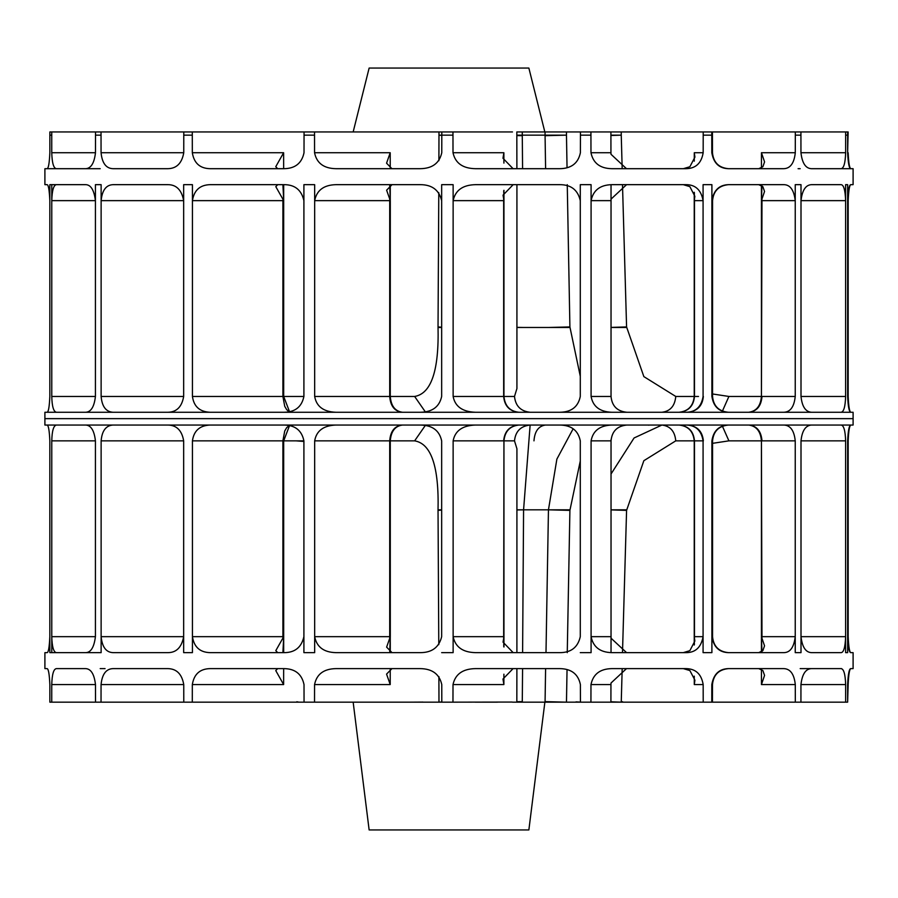 <?xml version="1.0" encoding="UTF-8"?>
<svg xmlns="http://www.w3.org/2000/svg" width="898" height="898" viewBox="0 0 898 898"><rect width="100%" height="100%" fill="white"/><g stroke="black" fill="none" stroke-linecap="round" stroke-linejoin="round"><path stroke-width="1.35" d="M853.1 425.046L44.9 425.046L44.9 418.648L853.1 418.648L44.9 418.648L44.9 412.261L853.1 412.261L853.1 425.046M547.645 702.157L544.873 702.157L528.866 829.943L369.134 829.943L353.161 702.157L345.449 702.157M95.424 636.671L51.781 636.671C52.073 647.054 53.655 652.375 56.507 652.644L85.49 652.644C90.777 652.689 94.088 647.357 95.424 636.671L95.424 440.851C94.245 430.49 90.967 425.225 85.591 425.046L112.935 425.046C105.942 425.54 102.002 430.804 101.126 440.851L183.663 440.851C181.901 430.49 176.659 425.225 167.948 425.046L209.952 425.046C199.682 425.54 193.845 430.804 192.43 440.851L282.904 440.851L284.733 430.995L286.642 427.695L289.167 425.551M51.747 702.157L95.502 702.157L95.48 684.568C94.256 674.095 90.945 668.785 85.546 668.617L56.473 668.617C53.633 668.864 52.062 674.174 51.758 684.568L51.747 702.157L49.85 702.157L49.85 684.568C49.379 674.095 48.447 668.785 47.055 668.617L44.9 668.617L44.9 652.644L47.044 652.644C48.402 652.689 49.334 647.357 49.828 636.671L49.828 652.644L51.781 652.644L51.781 636.671M113.058 652.644L167.791 652.644C176.356 652.689 181.654 647.357 183.663 636.671L101.126 636.671C102.159 647.054 106.144 652.386 113.058 652.644L113.35 652.644M101.126 440.851L101.126 652.644L95.424 652.644L101.126 652.644L101.126 636.671M282.904 652.644L283.712 636.671L192.43 636.671C194.08 647.054 199.985 652.386 210.132 652.644L284.273 652.644M183.663 636.671L183.663 652.644L192.43 652.644L192.43 636.671M389.71 652.644L390.304 636.671L314.67 636.671C316.758 647.065 323.875 652.386 336.02 652.644L420.118 652.644C431.882 652.689 439.066 647.357 441.659 636.671L441.659 440.851C439.403 430.49 432.286 425.225 420.331 425.046L475.311 425.046C462.459 425.54 455.062 430.804 453.131 440.851L503.666 440.851C504.553 431.253 509.57 425.989 518.707 425.046M284.004 652.644C294.825 652.689 301.459 647.357 303.906 636.671L303.906 652.644L314.67 652.644L314.67 636.671M503.733 646.448L503.98 636.671L453.131 636.671C455.353 647.043 462.829 652.375 475.536 652.644L559.712 652.644C571.016 652.689 577.863 647.357 580.288 636.671L580.288 440.851C578.189 430.49 571.397 425.225 559.925 425.046L611.639 425.046C599.785 425.54 592.938 430.804 591.086 440.851L611.033 440.851C611.953 431.253 617.229 425.989 626.838 425.046C617.24 425.978 611.965 431.253 611.033 440.851L611.1 439.335M453.131 440.851L453.131 652.644L441.659 652.644L453.131 652.644L453.131 636.671M630.082 652.644L626.568 652.644L611.111 638.254L611.033 636.671L591.086 636.671C593.219 647.054 600.145 652.386 611.841 652.644L630.418 652.644M591.086 440.851L591.086 652.644L580.288 652.644L591.086 652.644L591.086 636.671M761.964 651.465L761.414 636.671L795.235 636.671C793.978 647.357 790.105 652.689 783.628 652.644L728.514 652.644C718.827 651.701 713.495 646.38 712.552 636.671L711.901 636.671C713.674 647.054 719.219 652.386 728.514 652.644L761.425 652.644M630.553 652.644L685.96 652.644C695.422 652.689 701.125 647.357 703.078 636.671L703.078 652.644L711.901 652.644L711.901 636.671M703.078 636.671L694.21 636.671L694.401 644.495M795.235 636.671L795.235 652.644L801.005 652.644L801.005 636.671C802.217 647.065 805.697 652.386 811.466 652.644L840.932 652.644C843.66 652.689 845.22 647.357 845.624 636.671L801.005 636.671M845.624 636.671L845.624 652.644L847.656 652.644L847.656 636.671C848.139 647.054 849.16 652.375 850.709 652.644L853.1 652.644L853.1 668.617L850.698 668.617C849.149 668.864 848.127 674.174 847.633 684.568L847.633 702.157L848.15 684.568C848.621 674.095 849.553 668.785 850.945 668.617L850.698 668.617M850.956 652.644C849.598 652.689 848.666 647.357 848.172 636.671L847.656 636.671M101.059 684.568L101.036 702.157L183.776 702.157L183.753 684.568C181.924 674.095 176.625 668.785 167.87 668.617L112.991 668.617C106.099 668.864 102.125 674.174 101.059 684.568L183.753 684.568M192.329 684.568L192.295 702.157L304.052 702.157L304.018 684.568C301.807 674.095 295.161 668.785 284.105 668.617L210.042 668.617C199.917 668.864 194.013 674.174 192.329 684.568L283.622 684.568L275.753 670.582L277.684 668.617M279.749 652.644L277.74 652.644L275.798 650.657L283.712 636.671M545.602 668.617L545.064 702.157L580.434 702.157L580.389 684.568C578.222 674.095 571.364 668.785 559.824 668.617L475.412 668.617C462.751 668.864 455.286 674.174 453.007 684.568L452.962 702.157L441.805 702.157L441.771 684.568C439.436 674.095 432.252 668.785 420.23 668.617L335.908 668.617C323.785 668.864 316.668 674.174 314.558 684.568L314.524 702.157L454.343 702.157M438.898 676.609L438.976 702.157L441.805 701.91M394.896 652.644L392.011 652.644L386.623 647.121L390.304 636.671L390.271 440.851C391.045 431.321 395.109 426.045 402.45 425.046M400.328 668.617L391.932 668.617L386.567 674.106L390.215 684.568L390.237 668.808M452.962 702.157L512.174 702.056M516.563 652.644L513.162 652.644L503.037 642.16L503.98 636.671M516.9 652.644L516.922 448.753M520.784 668.617L516.878 668.617M453.007 684.568L503.879 684.568L502.97 679.045L513.072 668.617M590.974 684.568L590.929 702.157L610.909 702.157L610.943 684.568L590.974 684.568C593.14 674.174 600.066 668.864 611.74 668.617L630.396 668.617M634.078 668.617L630.823 668.617M610.943 684.568L611.022 683.008L626.49 668.617M711.811 684.568L711.777 702.157L795.314 702.157L795.291 684.568C794.169 674.095 790.307 668.785 783.685 668.617L728.435 668.617C719.152 668.864 713.607 674.174 711.811 684.568L712.473 684.568L712.44 702.157M800.949 684.568L800.926 702.157L845.647 702.157L845.647 684.568C845.299 674.095 843.738 668.785 840.955 668.617L811.422 668.617C805.652 668.864 802.172 674.174 800.949 684.568L845.647 684.568M780.732 668.617L777.994 668.617M51.781 440.851L51.781 652.644L49.828 652.644L49.828 440.851C49.379 430.49 48.458 425.225 47.066 425.046L56.451 425.046C53.577 425.54 52.017 430.804 51.781 440.851L95.424 440.851M192.43 440.851L192.43 652.644L183.663 652.644L183.663 440.851M314.67 440.851L314.67 652.644L303.906 652.644L303.906 440.851C301.773 430.49 295.195 425.225 284.206 425.046L335.807 425.046C323.505 425.54 316.455 430.804 314.67 440.851L389.71 440.851C390.45 431.253 394.592 425.989 402.169 425.046M711.901 440.851L711.901 652.644L703.078 652.644L703.078 440.851C701.394 430.49 695.737 425.225 686.139 425.046L728.357 425.046C718.928 425.54 713.439 430.804 711.901 440.851L712.552 440.851C713.495 431.253 718.759 425.978 728.368 425.046M801.005 440.851L801.005 652.644L795.235 652.644L795.235 440.851C794.158 430.49 790.33 425.225 783.752 425.046L811.377 425.046C805.517 425.54 802.06 430.804 801.005 440.851L845.624 440.851C845.287 430.49 843.738 425.225 840.977 425.046L850.687 425.046C849.104 425.54 848.094 430.804 847.656 440.851L848.172 440.851C848.621 430.49 849.542 425.225 850.934 425.046M847.656 440.851L847.656 652.644L845.624 652.644L845.624 440.851M545.064 701.63L566.47 702.157L567.042 669.616M679.068 425.046C688.216 426.045 693.267 431.321 694.233 440.851L694.233 636.671L694.872 641.026L689.855 650.668L683.277 652.644M599.134 702.157L703.201 702.157L703.168 684.568C701.417 674.095 695.714 668.785 686.05 668.617L630.553 668.617M610.909 701.809L621.248 702.157L622.168 669.223M761.414 636.671L764.546 645.83L762.84 650.668L758.72 652.644M101.036 702.157L95.502 702.157M192.295 702.157L183.776 702.157M314.524 702.157L304.052 702.157M590.929 702.157L580.434 702.157M711.777 702.157L703.201 702.157M800.926 702.157L795.314 702.157M847.633 702.157L845.647 702.157M593.69 702.157L579.704 702.157M577.986 702.157L576.898 702.157M576.078 702.157L573.193 702.157M549.419 702.157L548.712 702.157M484.078 702.157L475.064 702.157M385.826 702.157L382.627 702.157M380.337 702.157L378.137 702.157M320.014 702.157L318.296 702.157M350.355 702.157L349.288 702.157M348.581 702.157L331.53 702.157M271.712 702.157L274.227 702.157M275.237 702.157L274.373 702.157M298.866 702.157L296.811 701.753M296.587 702.157L295.734 702.157M293.444 702.157L277.987 702.157M244.088 702.157L247.624 702.157M249.846 702.157L251.092 702.157M262.115 702.157L260.341 702.157M259.511 702.157L256.637 702.157M251.945 702.157L245.85 702.157M237.353 702.157L253.382 702.157M100.194 668.617L105.066 668.617M249.184 702.157L244.323 702.157M241.843 702.157L233.637 702.157M259.399 702.157L278.829 702.157M122.442 668.617L112.991 668.617M85.546 668.617L56.473 668.617M259.949 702.157L250.486 702.157M304.31 702.157L324.807 702.157M293.309 702.157L291.289 702.157M366.676 702.157L385.758 702.157M410.083 702.157L422.936 702.079M512.477 702.157L522.277 702.157L522.58 668.617M479.409 702.157L497.526 702.157M581.376 702.157L576.011 701.877M683.344 668.617L689.889 670.57L694.929 680.19L694.277 684.568L703.168 684.568L698.464 684.568M545.064 702.157L522.277 702.157M628.578 702.157L624.514 702.157M758.765 668.617L762.862 670.57L764.568 675.386L761.448 684.568L795.291 684.568M657.168 702.157L652.15 702.157M635.088 702.157L655.248 702.157M656.157 702.157L653.912 702.157M646.055 702.157L645.258 702.157M811.422 668.617L800.174 668.617M651.398 702.157L653.16 702.157M654.788 702.157L664.363 702.157M635.885 702.157L626.288 702.157M622.595 701.731L620.013 702.157M637.659 702.157L638.489 702.157M641.363 702.157L645.471 702.157M840.955 668.617L841.527 668.617M353.161 131.95L369.134 68.057L528.866 68.057L544.839 131.95M398.936 184.662L420.118 184.662C431.882 184.618 439.066 189.949 441.659 200.636L441.659 184.662L453.131 184.662L453.131 200.636C455.365 190.253 462.84 184.921 475.536 184.662L559.712 184.662C571.016 184.618 577.863 189.949 580.288 200.636L580.288 184.662L591.086 184.662L591.086 200.636C593.219 190.253 600.145 184.921 611.841 184.662L685.96 184.662C695.422 184.618 701.125 189.949 703.078 200.636L703.078 184.662L711.901 184.662L711.901 200.636C713.685 190.241 719.219 184.921 728.514 184.662L783.628 184.662C790.105 184.618 793.978 189.949 795.235 200.636L795.235 184.662L801.005 184.662L801.005 200.636C802.206 190.253 805.697 184.921 811.466 184.662L840.932 184.662C843.66 184.618 845.22 189.949 845.624 200.636L845.624 184.662L847.656 184.662L847.656 200.636C848.139 190.253 849.16 184.921 850.709 184.662L853.1 184.662L853.1 168.689L850.698 168.689C849.149 168.442 848.127 163.122 847.633 152.739L848.139 131.95L516.821 131.95L516.889 168.689M847.633 152.739L847.633 135.149L845.647 135.149L845.647 131.95M847.633 135.149L847.622 131.95M845.647 135.149L845.647 152.739C845.299 163.212 843.738 168.521 840.955 168.689L811.422 168.689C805.652 168.442 802.172 163.122 800.949 152.739L800.926 135.149L795.314 135.149L795.314 131.95M800.926 135.149L800.926 131.95M795.314 135.149L795.291 152.739C794.169 163.212 790.307 168.521 783.685 168.689L728.435 168.689C719.152 168.442 713.607 163.122 711.811 152.739L711.777 135.149L703.201 135.149L703.201 131.95M711.777 135.149L711.766 131.95M610.909 135.149L621.248 135.149L622.168 168.083M703.201 135.149L703.168 152.739C701.417 163.212 695.714 168.521 686.05 168.689L611.74 168.689C600.066 168.442 593.14 163.122 590.974 152.739L590.929 135.149L580.434 135.149L580.445 131.95M590.929 135.149L590.929 131.95M545.602 168.689L545.064 135.149L566.47 135.149L567.042 167.69M545.052 131.95L545.064 135.149L522.277 135.149L522.277 131.95M516.833 135.149L522.277 135.149L522.58 168.689M580.434 135.149L580.389 152.739C578.222 163.212 571.364 168.521 559.824 168.689L475.412 168.689C462.751 168.442 455.286 163.122 453.007 152.739L452.962 131.95L49.861 131.95L49.85 152.739C49.379 163.212 48.447 168.521 47.055 168.689L44.9 168.689L44.9 184.662L47.044 184.662C48.402 184.618 49.334 189.949 49.828 200.636L49.828 184.662L51.781 184.662L51.781 200.636C52.073 190.253 53.655 184.921 56.507 184.662L85.49 184.662C90.777 184.618 94.088 189.949 95.424 200.636L51.781 200.636M438.898 160.697L438.976 135.149L441.805 135.149L441.816 131.95M452.962 135.149L441.805 135.149L441.771 152.739C439.436 163.212 432.252 168.521 420.23 168.689L335.908 168.689C323.785 168.442 316.668 163.122 314.558 152.739L314.524 135.149L304.052 135.149L304.063 131.95M314.524 135.149L314.524 131.95M304.052 135.149L304.018 152.739C301.807 163.212 295.161 168.521 284.105 168.689L210.042 168.689C199.917 168.442 194.013 163.122 192.329 152.739L192.295 135.149L183.776 135.149L183.798 131.95M192.295 135.149L192.307 131.95M183.776 135.149L183.753 152.739C181.924 163.212 176.625 168.521 167.87 168.689L112.991 168.689C106.099 168.442 102.114 163.122 101.059 152.739L101.036 135.149L95.502 135.149L95.514 131.95M101.036 135.149L101.047 131.95M95.502 135.149L95.48 152.739C94.256 163.212 90.945 168.521 85.546 168.689L56.473 168.689C53.633 168.442 52.062 163.122 51.758 152.739L51.747 131.95M512.477 131.95L452.962 131.95M95.424 200.636L95.424 184.662L101.126 184.662L101.126 200.636C102.159 190.241 106.144 184.921 113.058 184.662L167.791 184.662C176.356 184.618 181.654 189.949 183.663 200.636L101.126 200.636M183.663 200.636L183.663 184.662L192.43 184.662L192.43 200.636C194.091 190.241 199.996 184.921 210.132 184.662L284.004 184.662C294.825 184.618 301.459 189.949 303.906 200.636L303.906 184.662L314.67 184.662L314.67 200.636C316.736 190.264 323.852 184.932 336.02 184.662L420.118 184.662M282.904 184.662L283.712 200.636L192.43 200.636M389.71 184.662L390.304 200.636L314.67 200.636M503.733 190.859L503.98 200.636L453.131 200.636M630.441 184.662L626.568 184.662L611.111 199.053L611.033 200.636L591.086 200.636M761.425 184.662L728.514 184.662C718.827 185.605 713.495 190.926 712.552 200.636L711.901 200.636M703.078 200.636L694.21 200.636L694.401 192.812M795.235 200.636L761.414 200.636L761.964 185.841M845.624 200.636L801.005 200.636M123.284 168.689L112.991 168.689M279.996 184.662L277.74 184.662L275.798 186.649L283.712 200.636M192.329 152.739L283.622 152.739L275.753 166.714L277.684 168.689M395.221 184.662L392.011 184.662L386.623 190.185L390.304 200.636L390.271 396.456C391.045 405.986 395.109 411.262 402.45 412.261M400.328 168.689L391.932 168.689L386.567 163.2L390.215 152.739L390.237 168.498M503.666 199.603L503.666 396.456L514.498 396.456L516.922 388.565L516.922 184.662L513.162 184.662L503.037 195.147L503.98 200.636M522.288 168.689L513.072 168.689L502.97 158.25L503.879 152.739L503.901 163.099M634.078 168.689L630.385 168.689M590.974 152.739L610.943 152.739L611.022 154.299L626.467 168.689M51.781 396.456L51.781 184.662L49.828 184.662L49.828 396.456C49.379 406.805 48.458 412.081 47.066 412.261L56.451 412.261C53.577 411.767 52.017 406.502 51.781 396.456L95.424 396.456C94.245 406.805 90.967 412.081 85.591 412.261L112.935 412.261C105.942 411.767 102.002 406.502 101.126 396.456L183.663 396.456C181.901 406.805 176.659 412.081 167.948 412.261L209.952 412.261C199.682 411.767 193.845 406.502 192.43 396.456L282.904 396.456L284.733 406.311L286.642 409.611L289.167 411.755M101.126 396.456L101.126 184.662L95.424 184.662L95.424 396.456M192.43 396.456L192.43 184.662L183.663 184.662L183.663 396.456M314.67 396.456L314.67 184.662L303.906 184.662L303.906 396.456C301.773 406.805 295.195 412.081 284.206 412.261L335.807 412.261C323.505 411.767 316.455 406.502 314.67 396.456L389.71 396.456C390.45 406.053 394.592 411.318 402.169 412.261M453.131 396.456L453.131 184.662L441.659 184.662L441.659 396.456C439.403 406.805 432.286 412.081 420.331 412.261L475.311 412.261C462.459 411.767 455.062 406.502 453.131 396.456L503.666 396.456C504.553 406.053 509.57 411.318 518.707 412.261M591.086 396.456L591.086 184.662L580.288 184.662L580.288 396.456C578.189 406.805 571.397 412.081 559.925 412.261L611.639 412.261C599.785 411.767 592.938 406.502 591.086 396.456L611.033 396.456C611.953 406.053 617.229 411.318 626.838 412.261C617.24 411.329 611.965 406.053 611.033 396.456L611.033 184.662M711.901 396.456L711.901 184.662L703.078 184.662L703.078 396.456C701.394 406.805 695.737 412.081 686.139 412.261L728.357 412.261C718.928 411.767 713.439 406.502 711.901 396.456L712.552 396.456C713.495 406.053 718.759 411.329 728.368 412.261M801.005 396.456L801.005 184.662L795.235 184.662L795.235 396.456C794.158 406.805 790.33 412.081 783.752 412.261L811.377 412.261C805.517 411.767 802.06 406.502 801.005 396.456L845.624 396.456C845.287 406.805 843.738 412.081 840.977 412.261L850.687 412.261C849.104 411.767 848.094 406.502 847.656 396.456L848.172 396.456C848.621 406.805 849.542 412.081 850.934 412.261M847.656 396.456L847.656 184.662L845.624 184.662L845.624 396.456M679.068 412.261C688.216 411.262 693.267 405.986 694.233 396.456L694.233 200.636L694.872 196.28L689.855 186.638L683.277 184.662M761.414 200.636L764.546 191.476L762.84 186.638L758.72 184.662M850.956 184.662C849.598 184.618 848.666 189.949 848.172 200.636L847.656 200.636M848.15 152.739C848.621 163.212 849.553 168.521 850.945 168.689L841.527 168.689M798.086 168.689L800.174 168.689M100.194 168.689L47.302 168.689M683.344 168.689L689.889 166.736L694.929 157.116L694.277 152.739L703.168 152.739L698.464 152.739M758.765 168.689L762.862 166.736L764.568 161.921L761.448 152.739L795.291 152.739M522.602 652.644L523.579 509.828L530.134 425.046C520.705 426.045 515.497 431.321 514.498 440.851L516.922 448.742M503.666 637.703L503.946 440.851C504.901 431.321 509.862 426.045 518.842 425.046M514.498 396.456C515.497 405.986 520.705 411.262 530.134 412.261M389.71 637.647L389.71 440.851L414.629 440.851L425.304 425.472M414.629 440.851C431.287 443.646 439.088 466.825 438.033 510.378L438.785 644.652M389.71 199.659L389.71 396.456L414.629 396.456L425.304 411.834M414.629 396.456C431.287 393.65 439.088 370.481 438.033 326.928L438.785 192.655M282.904 637.625L282.904 440.851L283.678 440.851L289.515 425.63M287.955 425.338L289.167 425.843M303.906 441.446L295.97 440.851M282.904 199.682L282.904 396.456L283.678 396.456L289.515 411.677M51.781 652.644L95.424 652.644M51.781 184.662L85.49 184.662M141.469 440.851L142.086 440.851M141.469 396.456L142.086 396.456M545.434 425.046C538.519 426.045 534.703 431.321 533.973 440.851M649.523 425.046L648.592 425.181M848.172 644.899L848.172 440.851M848.172 192.408L848.172 396.456M758.136 396.456L757.227 396.456M777.118 396.456L776.31 396.456M756.531 440.851L755.914 440.851M748.966 425.046C756.868 425.989 761.212 431.253 761.987 440.851L795.235 440.851M748.707 425.046C756.374 426.045 760.617 431.321 761.425 440.851L761.987 637.614M722.407 426.202L728.907 440.851L761.987 440.851M712.552 443.331L728.907 440.851M756.531 396.456L755.914 396.456M748.966 412.261C756.868 411.318 761.212 406.042 761.987 396.456L795.235 396.456M748.707 412.261C756.374 411.262 760.617 405.986 761.425 396.456L761.987 199.693M722.407 411.104L728.907 396.456L761.425 396.456L761.425 185.459M712.552 393.975L728.907 396.456M622.494 652.644L626.58 510.378L643.855 460.696L675.756 440.851C674.881 431.321 670.256 426.045 661.905 425.046L634.067 437.977L611.033 473.998M679.169 425.046C688.463 425.989 693.57 431.253 694.48 440.851L703.078 440.851M675.756 440.851L694.48 440.851L694.48 637.681M679.169 412.261C688.463 411.318 693.57 406.042 694.48 396.456L698.509 396.456M661.905 412.261C670.256 411.262 674.881 405.986 675.756 396.456L694.48 396.456L694.48 199.625M622.494 184.662L626.58 326.928L643.855 376.61L675.756 396.456M573.137 428.784L556.883 459.091L548.454 509.828L545.995 652.644M567.255 652.644L569.904 510.378L580.288 461M567.255 184.662L569.904 326.928L580.288 376.307M503.666 440.851L503.666 440.851C504.463 431.612 509.278 426.348 518.101 425.057M503.666 396.456L503.666 396.456C504.463 405.694 509.278 410.958 518.101 412.249M282.915 396.456L303.906 396.456M438.033 509.828L441.659 509.828M516.922 509.828L569.916 509.828M611.033 509.828L626.591 509.828M51.758 684.568L95.48 684.568M283.622 684.568L283.656 668.617M314.558 684.568L390.215 684.568M503.879 684.568L503.901 674.196M694.266 676.16L694.277 684.568M761.437 669.403L761.448 684.568M516.833 701.708L522.288 701.63M626.591 327.478L611.033 327.478M569.916 327.478L516.922 327.478M441.659 327.478L438.033 327.478M610.909 135.497L621.248 135.149L621.248 131.95M545.064 135.677L566.47 135.149L566.481 131.95M441.805 135.396L438.976 135.149L438.976 131.95M51.747 135.149L49.85 135.149M51.758 152.739L95.48 152.739M101.059 152.739L183.753 152.739M283.622 152.739L283.656 168.689M314.558 152.739L390.215 152.739M453.007 152.739L503.879 152.739M711.811 152.739L712.473 152.739C713.427 162.426 718.748 167.746 728.435 168.689M694.266 161.146L694.277 152.739M761.437 167.892L761.448 152.739M800.949 152.739L845.647 152.739M516.833 135.598L522.288 135.677M503.946 636.671L503.946 440.851L514.498 440.851M516.922 509.952L523.579 509.828M503.946 646.998L503.946 636.85M503.946 200.636L503.946 396.456C504.901 405.986 509.862 411.262 518.842 412.261M516.922 327.355L523.579 327.478M503.946 190.309L503.946 200.456M438.033 510.378L441.659 510.086M390.271 652.453L390.271 636.704M438.033 326.928L441.659 327.22M390.271 184.853L390.271 200.602M283.678 652.644L283.678 440.851L303.906 440.851M283.678 184.662L283.678 200.613M283.678 200.636L283.678 396.456M761.425 651.836L761.425 440.851M611.033 509.896L626.58 510.378M694.233 645.033L694.233 636.783M611.033 327.411L626.58 326.928M694.233 192.273L694.233 200.523M548.454 509.828L569.904 510.378M548.454 327.478L569.904 326.928M516.889 668.617L516.833 702.157M712.473 684.568C713.427 674.881 718.748 669.56 728.435 668.617M610.909 131.95L610.943 152.739M712.428 131.95L712.473 152.739M712.552 440.851L712.552 641.049M703.359 440.851C702.427 431.253 697.151 425.978 687.554 425.046M712.552 396.456L712.552 196.258M703.359 396.456C702.427 406.053 697.151 411.329 687.554 412.261M611.033 440.851L611.033 652.644"/></g></svg>
